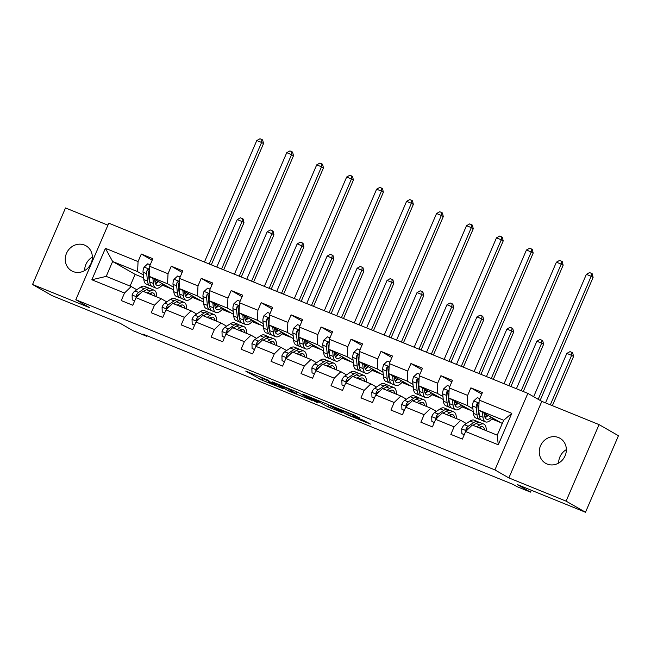 <?xml version="1.0" encoding="UTF-8"?>
<svg xmlns="http://www.w3.org/2000/svg" width="651" height="651" viewBox="0 0 651 651"><rect width="100%" height="100%" fill="white"/><g stroke="black" fill="none" stroke-linecap="round" stroke-linejoin="round"><path stroke-width="0.98" d="M268.879 380.501L245.728 371.086L262.231 380.249L283.152 388.696L270.132 382.878L268.513 381.868L275.967 384.562L261.905 378.166L268.879 380.501M558.509 437.553A14.428 13.248 -60.2 0 0 540.891 444.991A14.428 13.248 -60.2 0 0 545.636 463.309A14.428 13.248 -60.2 0 0 547.109 464.025A14.428 13.248 -60.2 0 0 564.726 456.587A14.428 13.248 -60.2 0 0 559.982 438.269A14.428 13.248 -60.2 0 0 558.509 437.553M558.648 463.073A14.428 13.248 119.8 0 1 566.354 449.621M84.5 245.069A14.428 13.248 -60.2 0 0 66.882 252.515A14.428 13.248 -60.2 0 0 71.626 270.832A14.428 13.248 -60.2 0 0 73.099 271.548A14.428 13.248 -60.2 0 0 90.717 264.111A14.428 13.248 -60.2 0 0 85.973 245.785A14.428 13.248 -60.2 0 0 84.5 245.069M84.646 270.588A14.428 13.248 119.8 0 1 92.352 257.137M359.539 418.121L354.177 415.045L330.659 405.573L347.154 414.736L370.525 424.102L363.234 420.237L352.443 415.932L355.291 417.657L350.832 416.046L344.81 413.263L335.387 407.803L359.653 417.869M107.928 225.181L65.507 207.954L32.55 284.487L51.942 295.595L120.126 323.287L133.317 330.838L146.76 336.298L142.878 334.077L513.175 484.442L517.049 486.663L530.5 492.123L531.306 490.252M566.093 501.148L599.058 424.615L541.819 401.374L508.862 477.907L566.093 501.148L585.493 512.256L517.309 484.564L530.5 492.123M508.862 477.907L494.898 469.908L75.817 299.729L108.782 223.195L527.855 393.375L494.898 469.908M32.55 284.487L89.781 307.728L75.817 299.729M298.191 392.439L272.028 381.771L288.523 390.934L312.041 400.406L298.191 392.439M302.609 394.107L327.502 404.344L341.36 412.303L327.917 406.802L319.714 402.416L312.13 399.413L318.168 402.912L315.426 401.765L302.609 394.107M599.058 424.615L618.45 435.722L585.493 512.256M481.748 394.075L470.885 387.858L467.638 395.409L449.198 387.923L452.453 380.371L440.922 375.692L437.675 383.244L419.236 375.757L422.491 368.206L410.96 363.527L407.713 371.078L389.274 363.592L392.529 356.04L381.006 351.361L377.751 358.904L359.311 351.418L362.566 343.874L351.044 339.195L347.789 346.739L329.349 339.252L332.604 331.709L321.081 327.022L317.826 334.573L299.387 327.087L302.642 319.535L291.119 314.856L287.864 322.408L269.433 314.921L272.679 307.37L261.157 302.691L257.902 310.242L239.47 302.756L242.717 295.204L231.195 290.525L227.94 298.077L209.508 290.59L212.755 283.039L201.232 278.359L197.985 285.911L179.546 278.425L182.793 270.873L171.27 266.194L168.023 273.745L149.584 266.259L152.83 258.707L141.308 254.028L138.061 261.58L105.405 248.316L91.864 279.759L106.219 276.382L131.185 286.521L136.783 289.728M470.885 387.858L482.407 392.537L479.16 400.088L511.808 413.344L498.267 444.788L465.62 431.532L462.365 439.075L450.842 434.396L454.097 426.844L435.657 419.358L432.402 426.91L420.88 422.23L424.135 414.679L405.695 407.192L402.448 414.744L390.917 410.065L394.172 402.513L375.733 395.027L372.486 402.578L360.963 397.899L364.21 390.348L345.771 382.861L342.524 390.413L331.001 385.734L334.248 378.182L315.808 370.696L312.561 378.247L301.039 373.568L304.286 366.017L285.846 358.53L282.599 366.082L271.076 361.403L274.323 353.851L255.892 346.365L252.637 353.916L241.114 349.229L244.361 341.685L225.93 334.199L222.675 341.742L211.152 337.063L214.407 329.52L195.967 322.033L192.712 329.577L181.19 324.898L184.445 317.346L166.005 309.86L162.75 317.411L151.227 312.732L154.482 305.181L136.043 297.694L132.788 305.246L121.265 300.567L124.52 293.015L91.864 279.759M473.228 411.668L448.734 397.973L467.174 405.459L472.919 408.747M478.477 411.928L478.981 412.221M486.126 416.315L486.712 416.648M486.273 416.965L485.727 416.746M479.185 414.085L478.729 413.906M466.36 423.557L460.762 420.351L442.322 412.864L435.657 419.358M467.174 405.459L467.638 395.409M448.734 397.973L449.198 387.923M454.097 426.844L460.762 420.351M443.266 399.502L418.772 385.807L437.212 393.294L442.957 396.581M448.515 399.763L449.019 400.056M456.172 404.149L456.75 404.483M456.31 404.8L455.765 404.572M449.223 401.919L448.775 401.732M436.398 411.391L430.799 408.185L412.36 400.699L405.695 407.192M437.212 393.294L437.675 383.244M418.772 385.807L419.236 375.757M424.135 414.679L430.799 408.185M413.304 387.337L388.818 373.641L407.249 381.128L412.994 384.415M418.552 387.597L419.057 387.89M426.21 391.983L426.787 392.317M426.348 392.634L425.803 392.407M419.26 389.754L418.813 389.567M406.436 399.226L400.837 396.02L382.397 388.533L375.733 395.027M407.249 381.128L407.713 371.078M388.818 373.641L389.274 363.592M394.172 402.513L400.837 396.02M383.341 375.163L358.856 361.476L377.287 368.962L383.032 372.25M388.59 375.432L389.103 375.725M396.247 379.818L396.825 380.151M396.386 380.461L395.841 380.241M389.298 377.588L388.85 377.401M376.473 387.06L370.875 383.854L352.443 376.368L345.771 382.861M377.287 368.962L377.751 358.904M358.856 361.476L359.311 351.418M364.21 390.348L370.875 383.854M353.379 362.998L328.893 349.302L347.333 356.797L353.07 360.084M358.628 363.266L359.14 363.559M366.285 367.652L366.871 367.986M366.423 368.295L365.878 368.075M359.336 365.414L358.888 365.235M346.511 374.886L340.912 371.688L322.481 364.202L315.808 370.696M347.333 356.797L347.789 346.739M328.893 349.302L329.349 339.252M334.248 378.182L340.912 371.688M323.417 350.832L298.931 337.137L317.371 344.623L323.108 347.919M328.665 351.101L329.178 351.394M336.323 355.487L336.909 355.82M336.469 356.13L335.916 355.91M329.373 353.249L328.926 353.07M316.549 362.721L310.95 359.523L292.519 352.036L285.846 358.53M317.371 344.623L317.826 334.573M298.931 337.137L299.387 327.087M304.286 366.017L310.95 359.523M293.455 338.666L268.969 324.971L287.408 332.458L293.145 335.745M298.703 338.935L299.216 339.22M306.361 343.313L306.946 343.655M306.507 343.964L305.962 343.744M299.411 341.083L298.964 340.904M286.586 350.555L280.996 347.349L262.556 339.863L255.892 346.365M287.408 332.458L287.864 322.408M268.969 324.971L269.433 314.921M274.323 353.851L280.996 347.349M263.5 326.501L239.007 312.805L257.446 320.292L263.183 323.58M268.741 326.761L269.254 327.054M276.398 331.147L276.984 331.481M276.545 331.798L276 331.579M269.449 328.918L269.001 328.739M256.624 338.39L251.034 335.184L232.594 327.697L225.93 334.199M257.446 320.292L257.902 310.242M239.007 312.805L239.47 302.756M244.361 341.685L251.034 335.184M233.538 314.335L209.044 300.64L227.484 308.126L233.229 311.414M238.779 314.596L239.291 314.889M246.436 318.982L247.022 319.315M246.583 319.633L246.037 319.413M239.487 316.752L239.039 316.573M226.662 326.224L221.071 323.018L202.632 315.532L195.967 322.033M227.484 308.126L227.94 298.077M209.044 300.64L209.508 290.59M214.407 329.52L221.071 323.018M203.576 302.17L179.082 288.474L197.522 295.961L203.267 299.248M208.816 302.43L209.329 302.723M216.474 306.816L217.06 307.15M216.62 307.467L216.075 307.248M209.524 304.587L209.077 304.408M196.7 314.059L191.109 310.852L172.67 303.366L166.005 309.86M197.522 295.961L197.985 285.911M179.082 288.474L179.546 278.425M184.445 317.346L191.109 310.852M173.614 290.004L149.12 276.309L167.559 283.795L173.304 287.083M178.862 290.265L179.367 290.558M186.511 294.651L187.097 294.984M186.658 295.302L186.113 295.074M179.57 292.421L179.115 292.234M166.746 301.893L161.147 298.687L142.707 291.2L136.043 297.694M167.559 283.795L168.023 273.745M149.12 276.309L149.584 266.259M154.482 305.181L161.147 298.687M143.651 277.839L135.131 274.372L112.631 261.49L137.597 271.63L143.342 274.917M148.9 278.099L149.404 278.392M156.549 282.485L157.135 282.819M156.696 283.136L156.15 282.908M149.608 280.255L149.152 280.068M137.597 271.63L138.061 261.58M106.219 276.382L112.631 261.49L105.405 248.316M124.52 293.015L131.185 286.521M541.819 401.374L527.855 393.375M146.76 336.298L146.996 335.745M135.131 274.372L130.086 286.074M465.62 431.532L472.284 425.03L497.25 435.169L503.671 420.277L478.697 410.138L502.295 423.467M491.847 418.984L499.74 422.19M461.885 406.818L469.778 410.024M431.922 394.652L439.816 397.859M401.968 382.487L409.853 385.693M372.006 370.321L379.891 373.519M342.044 358.156L349.929 361.354M312.081 345.99L319.966 349.188M282.119 333.817L290.004 337.023M252.157 321.651L260.05 324.857M222.194 309.485L230.088 312.692M192.232 297.32L200.126 300.526M162.27 285.154L170.163 288.36M498.267 444.788L497.25 435.169M503.671 420.277L511.808 413.344M478.697 410.138L479.16 400.088M156.956 282.029L157.721 282.339M162.913 284.446L164.345 285.024M157.33 282.672L156.704 282.314M152.171 260.245L141.308 254.028M182.134 272.411L171.27 266.194M187.293 294.838L186.666 294.48M186.918 294.195L187.683 294.504M192.875 296.612L194.307 297.19M212.096 284.577L201.232 278.359M217.247 307.003L216.628 306.645M216.881 306.361L217.646 306.67M222.837 308.777L224.27 309.355M242.058 296.75L231.195 290.525M247.209 319.169L246.591 318.811M246.843 318.526L247.608 318.835M252.8 320.943L254.232 321.521M272.02 308.916L261.157 302.691M277.171 331.335L276.553 330.977M276.805 330.692L277.57 331.001M282.762 333.109L284.186 333.694M301.974 321.081L291.119 314.856M307.134 343.5L306.515 343.15M306.767 342.857L307.532 343.167M312.724 345.274L314.148 345.86M331.937 333.247L321.081 327.022M337.096 355.666L336.477 355.316M336.73 355.023L337.495 355.34M342.686 357.44L344.11 358.026M361.899 345.412L351.044 339.195M367.058 367.831L366.44 367.481M366.692 367.188L367.457 367.506M372.641 369.613L374.073 370.191M391.861 357.578L381.006 351.361M397.02 380.005L396.402 379.647M396.654 379.362L397.419 379.671M402.603 381.779L404.035 382.357M421.824 369.744L410.96 363.527M426.983 392.171L426.364 391.812M426.617 391.528L427.382 391.837M432.565 393.945L433.997 394.522M451.786 381.909L440.922 375.692M456.945 404.336L456.318 403.978M456.571 403.693L457.336 404.002M462.527 406.11L463.96 406.688M486.907 416.502L486.281 416.144M486.533 415.859L487.298 416.168M492.49 418.276L493.922 418.853M260.603 377.051L261.564 377.515M297.076 391.967L298.06 392.374M276.439 383.659L287.685 390.323L296.335 393.676L287.644 388.614L276.504 383.512M316.598 400.316L306.116 395.922L318.648 401.805L319.918 402.245L316.598 400.316L316.785 399.869M150.202 264.811L147.753 263.81L144.05 267.17A5.973 2.352 112.1 0 0 143.049 272.183L143.83 279.539A17.252 6.787 112.1 0 0 146.296 284.153L149.942 285.643A17.252 6.787 112.1 0 0 151.211 285.838M152.904 278.473L153.433 283.437A17.252 6.787 112.1 0 0 155.898 288.059A17.252 6.787 112.1 0 0 163.051 284.284M154.743 279.531L154.954 281.509A14.322 5.631 112.1 0 0 157.005 285.341A14.322 5.631 112.1 0 0 161.708 283.519M149.404 270.149L148.184 269.351L147.126 270.255A5.973 2.352 112.1 0 0 146.703 273.664L147.484 281.02A17.252 6.787 112.1 0 0 149.942 285.643M155.443 283.6A17.252 6.787 112.1 0 0 157.648 281.191M156.386 280.467A14.322 5.631 -67.9 0 1 154.987 281.761M149.763 281.728A14.322 5.631 -67.9 0 1 149.006 279.092L148.225 271.727A3.043 1.196 -67.9 0 1 148.241 270.897L147.126 270.255M155.898 288.059L152.253 286.578A17.252 6.787 -67.9 0 1 149.787 281.956L149.193 276.35M155.516 283.763A14.322 5.631 112.1 0 0 158.453 281.647M149.144 275.894L149.006 274.6A5.973 2.352 -67.9 0 1 149.339 271.524M209.248 263.997L261.588 142.471L256.787 140.518L204.447 262.044M256.787 140.518L259.969 138.744L261.889 139.526L262.662 139.973L263.525 143.578L211.306 264.835M263.525 143.578L261.588 142.471L261.889 139.526M149.372 293.902L149.714 293.674A14.322 5.631 -67.9 0 1 153.075 292.942A14.322 5.631 -67.9 0 1 155.044 296.213M147.248 293.048L150.129 291.111A17.252 6.787 -67.9 0 1 154.181 290.224A17.252 6.787 -67.9 0 1 156.72 296.889M134.708 300.803L132.251 299.802L132.112 294.887A5.973 2.352 -67.9 0 1 134.969 290.94L140.526 287.213A17.252 6.787 -67.9 0 1 144.579 286.326L148.225 287.807A17.252 6.787 112.1 0 0 144.18 288.694L138.622 292.421A5.973 2.352 112.1 0 0 136.531 294.87L136.376 295.709L137.19 296.579M132.251 299.802L134.643 300.941M143.602 291.558L146.483 289.63A17.252 6.787 -67.9 0 1 150.527 288.743L154.181 290.224M151.398 294.732A14.322 5.631 112.1 0 0 150.91 293.031M150.772 294.472A17.252 6.787 112.1 0 0 150.747 293.105M149.266 288.539A17.252 6.787 112.1 0 0 148.225 287.807M143.415 291.485L143.765 291.257A14.322 5.631 -67.9 0 1 145.075 290.574M136.531 294.87L137.646 295.513A3.043 1.196 -67.9 0 1 138.207 294.984L140.193 293.658M221.592 269.009L242.042 221.527L237.241 219.582L216.791 267.056M237.241 219.582L240.422 217.808L242.343 218.59L243.116 219.029L243.987 222.642L223.651 269.848M243.987 222.642L242.042 221.527L242.343 218.59M180.164 276.976L177.715 275.975L174.012 279.336A5.973 2.352 112.1 0 0 173.011 284.349L173.793 291.705A17.252 6.787 112.1 0 0 176.258 296.327L179.904 297.808A17.252 6.787 112.1 0 0 181.165 298.003M182.866 290.639L183.395 295.611A17.252 6.787 112.1 0 0 185.861 300.225A17.252 6.787 112.1 0 0 193.013 296.449M184.705 291.697L184.917 293.674A14.322 5.631 112.1 0 0 186.959 297.507A14.322 5.631 112.1 0 0 191.671 295.684M179.367 282.314L178.146 281.517L177.088 282.428A5.973 2.352 112.1 0 0 176.657 285.83L177.446 293.186A17.252 6.787 112.1 0 0 179.904 297.808M185.405 295.766A17.252 6.787 112.1 0 0 187.61 293.357M186.341 292.633A14.322 5.631 -67.9 0 1 184.949 293.926M179.725 293.902A14.322 5.631 -67.9 0 1 178.968 291.257L178.179 283.901A3.043 1.196 -67.9 0 1 178.203 283.063L177.088 282.428M185.861 300.225L182.215 298.744A17.252 6.787 -67.9 0 1 179.749 294.122L179.147 288.515M185.478 295.928A14.322 5.631 112.1 0 0 188.408 293.813M179.106 288.059L178.968 286.765A5.973 2.352 -67.9 0 1 179.302 283.69M239.21 276.162L291.55 154.637L286.749 152.684L234.409 274.209M286.749 152.684L289.923 150.91L291.851 151.691L292.625 152.139L293.487 155.744L241.269 277M293.487 155.744L291.55 154.637L291.851 151.691M210.127 289.142L207.677 288.149L203.975 291.502A5.973 2.352 112.1 0 0 202.974 296.514L203.755 303.871A17.252 6.787 112.1 0 0 206.221 308.493L209.866 309.974A17.252 6.787 112.1 0 0 211.127 310.169M212.828 302.805L213.357 307.777A17.252 6.787 112.1 0 0 215.823 312.39A17.252 6.787 112.1 0 0 222.976 308.615M214.667 303.862L214.879 305.84A14.322 5.631 112.1 0 0 216.921 309.673A14.322 5.631 112.1 0 0 221.633 307.85M209.329 294.488L208.108 293.691L207.051 294.594A5.973 2.352 112.1 0 0 206.619 297.995L207.4 305.36A17.252 6.787 112.1 0 0 209.866 309.974M215.367 307.931A17.252 6.787 112.1 0 0 217.572 305.522M216.303 304.798A14.322 5.631 -67.9 0 1 214.911 306.092M209.687 306.068A14.322 5.631 -67.9 0 1 208.922 303.423L208.141 296.067A3.043 1.196 -67.9 0 1 208.165 295.228L207.051 294.594M215.823 312.39L212.169 310.909A17.252 6.787 -67.9 0 1 209.712 306.295L209.109 300.681M215.44 308.094A14.322 5.631 112.1 0 0 218.37 305.986M209.061 300.225L208.93 298.931A5.973 2.352 -67.9 0 1 209.264 295.855M269.172 288.328L321.513 166.802L316.712 164.849L264.371 286.383M316.712 164.849L319.885 163.084L321.806 163.857L322.587 164.304L323.449 167.909L271.231 289.166M323.449 167.909L321.513 166.802L321.806 163.857M179.334 306.076L179.676 305.84A14.322 5.631 -67.9 0 1 183.037 305.107A14.322 5.631 -67.9 0 1 185.006 308.379M177.21 305.213L180.091 303.276A17.252 6.787 -67.9 0 1 184.143 302.389A17.252 6.787 -67.9 0 1 186.682 309.054M164.67 312.968L162.213 311.967L162.075 307.052A5.973 2.352 -67.9 0 1 164.931 303.106L170.489 299.379A17.252 6.787 -67.9 0 1 174.541 298.492L178.187 299.973A17.252 6.787 112.1 0 0 174.142 300.86L168.585 304.587A5.973 2.352 112.1 0 0 166.485 307.036L166.339 307.874L167.152 308.745M162.213 311.967L164.605 313.107M173.565 303.732L176.445 301.795A17.252 6.787 -67.9 0 1 180.49 300.908L184.143 302.389M181.36 306.898A14.322 5.631 112.1 0 0 180.872 305.197M180.734 306.637A17.252 6.787 112.1 0 0 180.709 305.27M179.228 300.713A17.252 6.787 112.1 0 0 178.187 299.973M173.378 303.651L173.727 303.423A14.322 5.631 -67.9 0 1 175.038 302.739M166.485 307.036L167.608 307.679A3.043 1.196 -67.9 0 1 168.17 307.15L170.155 305.824M251.555 281.175L272.004 233.693L267.203 231.748L246.753 279.23M267.203 231.748L270.385 229.974L272.305 230.755L273.078 231.195L273.949 234.808L253.613 282.013M273.949 234.808L272.004 233.693L272.305 230.755M209.296 318.241L209.638 318.005A14.322 5.631 -67.9 0 1 212.999 317.273A14.322 5.631 -67.9 0 1 214.968 320.544M207.173 317.379L210.053 315.442A17.252 6.787 -67.9 0 1 214.106 314.555A17.252 6.787 -67.9 0 1 216.645 321.22M194.633 325.134L192.175 324.133L192.037 319.218A5.973 2.352 -67.9 0 1 194.893 315.271L200.451 311.544A17.252 6.787 -67.9 0 1 204.504 310.657L208.149 312.138A17.252 6.787 112.1 0 0 204.105 313.025L198.547 316.752A5.973 2.352 112.1 0 0 196.447 319.202L196.301 320.04L197.115 320.91M192.175 324.133L194.568 325.272M203.519 315.898L206.408 313.961A17.252 6.787 -67.9 0 1 210.452 313.074L214.106 314.555M211.323 319.063A14.322 5.631 112.1 0 0 210.834 317.371M210.688 318.803A17.252 6.787 112.1 0 0 210.672 317.436M209.191 312.879A17.252 6.787 112.1 0 0 208.149 312.138M203.34 315.825L203.69 315.589A14.322 5.631 -67.9 0 1 205 314.905M196.447 319.202L197.57 319.844A3.043 1.196 -67.9 0 1 198.132 319.315L200.109 317.989M281.517 293.341L301.966 245.858L297.165 243.913L276.716 291.396M297.165 243.913L300.347 242.139L302.267 242.921L303.04 243.368L303.911 246.973L283.576 294.179M303.911 246.973L301.966 245.858L302.267 242.921M240.089 301.307L237.639 300.314L233.937 303.667A5.973 2.352 112.1 0 0 232.936 308.68L233.717 316.044A17.252 6.787 112.1 0 0 236.183 320.658L239.828 322.139A17.252 6.787 112.1 0 0 241.09 322.335M242.79 314.978L243.319 319.942A17.252 6.787 112.1 0 0 245.785 324.556A17.252 6.787 112.1 0 0 252.938 320.78M244.63 316.028L244.841 318.005A14.322 5.631 112.1 0 0 246.884 321.838A14.322 5.631 112.1 0 0 251.595 320.015M239.291 306.654L238.071 305.856L237.013 306.759A5.973 2.352 112.1 0 0 236.582 310.161L237.363 317.525A17.252 6.787 112.1 0 0 239.828 322.139M245.329 320.097A17.252 6.787 112.1 0 0 247.535 317.688M246.265 316.964A14.322 5.631 -67.9 0 1 244.874 318.266M239.649 318.233A14.322 5.631 -67.9 0 1 238.884 315.589L238.103 308.232A3.043 1.196 -67.9 0 1 238.128 307.394L237.013 306.759M245.785 324.556L242.131 323.075A17.252 6.787 -67.9 0 1 239.674 318.461L239.072 312.846M245.403 320.259A14.322 5.631 112.1 0 0 248.332 318.152M239.023 312.39L238.893 311.097A5.973 2.352 -67.9 0 1 239.226 308.021M299.135 300.493L351.475 178.968L346.666 177.015L294.333 298.549M346.666 177.015L349.847 175.249L351.768 176.03L352.549 176.47L353.412 180.075L301.193 301.332M353.412 180.075L351.475 178.968L351.768 176.03M270.051 313.473L267.602 312.48L263.899 315.833A5.973 2.352 112.1 0 0 262.898 320.845L263.679 328.21A17.252 6.787 112.1 0 0 266.145 332.824L269.791 334.305A17.252 6.787 112.1 0 0 271.052 334.5M272.753 327.144L273.282 332.108A17.252 6.787 112.1 0 0 275.747 336.722A17.252 6.787 112.1 0 0 282.9 332.954M274.592 328.194L274.803 330.179A14.322 5.631 112.1 0 0 276.846 334.004A14.322 5.631 112.1 0 0 281.549 332.181M269.254 318.819L268.033 318.022L266.975 318.925A5.973 2.352 112.1 0 0 266.544 322.326L267.325 329.691A17.252 6.787 112.1 0 0 269.791 334.305M275.292 332.262A17.252 6.787 112.1 0 0 277.497 329.854M276.227 329.129A14.322 5.631 -67.9 0 1 274.836 330.431M269.612 330.399A14.322 5.631 -67.9 0 1 268.847 327.754L268.066 320.398A3.043 1.196 -67.9 0 1 268.09 319.56L266.975 318.925M275.747 336.722L272.094 335.241A17.252 6.787 -67.9 0 1 269.628 330.627L269.034 325.012M275.365 332.425A14.322 5.631 112.1 0 0 278.294 330.317M268.985 324.556L268.847 323.262A5.973 2.352 -67.9 0 1 269.188 320.186M329.097 312.659L381.429 191.134L376.628 189.181L324.296 310.714M376.628 189.181L379.81 187.415L381.73 188.196L382.511 188.635L383.374 192.248L331.156 313.497M383.374 192.248L381.429 191.134L381.73 188.196M300.013 325.638L297.564 324.646L293.861 327.998A5.973 2.352 112.1 0 0 292.86 333.011L293.642 340.375A17.252 6.787 112.1 0 0 296.099 344.989L299.753 346.47A17.252 6.787 112.1 0 0 301.014 346.666M302.715 339.309L303.244 344.273A17.252 6.787 112.1 0 0 305.71 348.887A17.252 6.787 112.1 0 0 312.854 345.12M304.554 340.359L304.766 342.345A14.322 5.631 112.1 0 0 306.808 346.169A14.322 5.631 112.1 0 0 311.512 344.346M299.208 330.985L297.995 330.187L296.937 331.09A5.973 2.352 112.1 0 0 296.506 334.492L297.287 341.856A17.252 6.787 112.1 0 0 299.753 346.47M305.254 344.428A17.252 6.787 112.1 0 0 307.459 342.027M306.19 341.295A14.322 5.631 -67.9 0 1 304.79 342.597M299.566 342.564A14.322 5.631 -67.9 0 1 298.809 339.928L298.028 332.563A3.043 1.196 -67.9 0 1 298.052 331.733L296.937 331.09M305.71 348.887L302.056 347.406A17.252 6.787 -67.9 0 1 299.59 342.792L298.996 337.177M305.327 344.599A14.322 5.631 112.1 0 0 308.257 342.483M298.947 336.722L298.809 335.428A5.973 2.352 -67.9 0 1 299.151 332.352M359.059 324.825L411.391 203.299L406.59 201.354L354.258 322.88M406.59 201.354L409.772 199.58L411.692 200.362L412.465 200.801L413.336 204.414L361.118 325.663M413.336 204.414L411.391 203.299L411.692 200.362M239.259 330.407L239.601 330.171A14.322 5.631 -67.9 0 1 242.961 329.439A14.322 5.631 -67.9 0 1 244.931 332.71M237.135 329.544L240.016 327.608A17.252 6.787 -67.9 0 1 244.068 326.721A17.252 6.787 -67.9 0 1 246.607 333.393M224.587 337.299L222.137 336.307L221.999 331.383A5.973 2.352 -67.9 0 1 224.855 327.437L230.413 323.71A17.252 6.787 -67.9 0 1 234.458 322.823L238.111 324.304A17.252 6.787 112.1 0 0 234.067 325.191L228.509 328.918A5.973 2.352 112.1 0 0 226.41 331.375L226.263 332.205L227.077 333.076M222.137 336.307L224.53 337.446M233.481 328.063L236.37 326.127A17.252 6.787 -67.9 0 1 240.414 325.24L244.068 326.721M241.285 331.229A14.322 5.631 112.1 0 0 240.797 329.536M240.65 330.968A17.252 6.787 112.1 0 0 240.626 329.601M239.153 325.044A17.252 6.787 112.1 0 0 238.111 324.304M233.302 327.99L233.652 327.754A14.322 5.631 -67.9 0 1 234.962 327.071M226.41 331.375L227.525 332.01A3.043 1.196 -67.9 0 1 228.094 331.481L230.072 330.155M311.479 305.506L331.929 258.024L327.127 256.079L306.678 303.561M327.127 256.079L330.309 254.305L332.23 255.086L333.003 255.534L333.865 259.139L313.538 306.344M333.865 259.139L331.929 258.024L332.23 255.086M269.221 342.572L269.563 342.336A14.322 5.631 -67.9 0 1 272.924 341.604A14.322 5.631 -67.9 0 1 274.893 344.875M267.097 341.71L269.978 339.773A17.252 6.787 -67.9 0 1 274.022 338.886A17.252 6.787 -67.9 0 1 276.569 345.559M254.549 349.465L252.1 348.472L251.961 343.549A5.973 2.352 -67.9 0 1 254.818 339.602L260.376 335.875A17.252 6.787 -67.9 0 1 264.42 334.988L268.074 336.469A17.252 6.787 112.1 0 0 264.021 337.356L258.463 341.083A5.973 2.352 112.1 0 0 256.372 343.541L256.372 344.761L257.039 345.242M252.1 348.472L254.492 349.611M263.443 340.229L266.332 338.292A17.252 6.787 -67.9 0 1 270.377 337.405L274.022 338.886M271.247 343.394A14.322 5.631 112.1 0 0 270.759 341.702M270.613 343.142A17.252 6.787 112.1 0 0 270.588 341.767M269.115 337.21A17.252 6.787 112.1 0 0 268.074 336.469M263.264 340.156L263.606 339.92A14.322 5.631 -67.9 0 1 264.916 339.236M256.372 343.541L257.487 344.176A3.043 1.196 -67.9 0 1 258.048 343.655L260.034 342.32M341.441 317.672L361.891 270.198L357.09 268.245L336.64 315.727M357.09 268.245L360.272 266.471L362.192 267.252L362.965 267.699L363.828 271.304L343.5 318.51M363.828 271.304L361.891 270.198L362.192 267.252M299.183 354.738L299.525 354.51A14.322 5.631 -67.9 0 1 302.886 353.77A14.322 5.631 -67.9 0 1 304.855 357.041M297.059 353.875L299.94 351.939A17.252 6.787 -67.9 0 1 303.984 351.052A17.252 6.787 -67.9 0 1 306.531 357.725M284.511 361.63L282.062 360.638L281.924 355.723A5.973 2.352 -67.9 0 1 284.78 351.768L290.338 348.041A17.252 6.787 -67.9 0 1 294.382 347.154L298.036 348.635A17.252 6.787 112.1 0 0 293.983 349.522L288.426 353.249A5.973 2.352 112.1 0 0 286.334 355.706L286.334 356.927L287.001 357.407M282.062 360.638L284.454 361.777M293.406 352.394L296.295 350.458A17.252 6.787 -67.9 0 1 300.339 349.571L303.984 351.052M301.21 355.56A14.322 5.631 112.1 0 0 300.721 353.867M300.575 355.308A17.252 6.787 112.1 0 0 300.55 353.932M299.078 349.375A17.252 6.787 112.1 0 0 298.036 348.635M293.227 352.321L293.568 352.085A14.322 5.631 -67.9 0 1 294.879 351.402M286.334 355.706L287.449 356.341A3.043 1.196 -67.9 0 1 288.011 355.82L289.996 354.486M371.404 329.845L391.853 282.363L387.052 280.41L366.603 327.892M387.052 280.41L390.234 278.636L392.154 279.417L392.927 279.865L393.79 283.47L373.462 330.675M393.79 283.47L391.853 282.363L392.154 279.417M329.976 337.804L327.526 336.811L323.824 340.172A5.973 2.352 112.1 0 0 322.823 345.176L323.604 352.541A17.252 6.787 112.1 0 0 326.061 357.155L329.715 358.636A17.252 6.787 112.1 0 0 330.977 358.831M332.677 351.475L333.206 356.439A17.252 6.787 112.1 0 0 335.664 361.053A17.252 6.787 112.1 0 0 342.817 357.285M334.516 352.525L334.728 354.51A14.322 5.631 112.1 0 0 336.77 358.343A14.322 5.631 112.1 0 0 341.474 356.512M329.17 343.15L327.958 342.353L326.9 343.256A5.973 2.352 112.1 0 0 326.468 346.657L327.25 354.022A17.252 6.787 112.1 0 0 329.715 358.636M335.216 356.593A17.252 6.787 112.1 0 0 337.421 354.193M336.152 353.469A14.322 5.631 -67.9 0 1 334.752 354.762M329.528 354.73A14.322 5.631 -67.9 0 1 328.771 352.093L327.99 344.729A3.043 1.196 -67.9 0 1 328.014 343.899L326.9 343.256M335.664 361.053L332.018 359.572A17.252 6.787 -67.9 0 1 329.552 354.958L328.958 349.343M335.289 356.764A14.322 5.631 112.1 0 0 338.219 354.649M328.91 348.887L328.771 347.601A5.973 2.352 -67.9 0 1 329.113 344.517M389.021 336.998L441.354 215.465L436.552 213.52L384.212 335.045M436.552 213.52L439.734 211.746L441.655 212.527L442.428 212.967L443.298 216.58L391.072 337.828M443.298 216.58L441.354 215.465L441.655 212.527M329.137 366.904L329.487 366.676A14.322 5.631 -67.9 0 1 332.848 365.935A14.322 5.631 -67.9 0 1 334.817 369.207M327.022 366.041L329.902 364.104A17.252 6.787 -67.9 0 1 333.947 363.217A17.252 6.787 -67.9 0 1 336.494 369.89M314.474 373.796L312.024 372.803L311.886 367.888A5.973 2.352 -67.9 0 1 314.742 363.933L320.3 360.206A17.252 6.787 -67.9 0 1 324.344 359.319L327.998 360.8A17.252 6.787 112.1 0 0 323.946 361.687L318.388 365.423A5.973 2.352 112.1 0 0 316.296 367.872L316.142 368.71L316.964 369.573M312.024 372.803L314.417 373.943M323.368 364.56L326.249 362.623A17.252 6.787 -67.9 0 1 330.301 361.736L333.947 363.217M331.164 367.725A14.322 5.631 112.1 0 0 330.684 366.033M330.537 367.473A17.252 6.787 112.1 0 0 330.513 366.098M329.04 361.541A17.252 6.787 112.1 0 0 327.998 360.8M323.189 364.487L323.531 364.259A14.322 5.631 -67.9 0 1 324.841 363.575M316.296 367.872L317.411 368.507A3.043 1.196 -67.9 0 1 317.973 367.986L319.958 366.651M401.366 342.011L421.815 294.529L417.014 292.576L396.565 340.058M417.014 292.576L420.196 290.81L422.117 291.583L422.89 292.03L423.752 295.635L403.425 342.841M423.752 295.635L421.815 294.529L422.117 291.583M359.938 349.978L357.48 348.977L353.786 352.337A5.973 2.352 112.1 0 0 352.777 357.35L353.566 364.706A17.252 6.787 112.1 0 0 356.024 369.32L359.678 370.801A17.252 6.787 112.1 0 0 360.939 371.005M362.64 363.64L363.168 368.604A17.252 6.787 112.1 0 0 365.626 373.218A17.252 6.787 112.1 0 0 372.779 369.451M364.479 364.69L364.69 366.676A14.322 5.631 112.1 0 0 366.733 370.509A14.322 5.631 112.1 0 0 371.436 368.678M359.132 355.316L357.912 354.518L356.862 355.422A5.973 2.352 112.1 0 0 356.431 358.831L357.212 366.188A17.252 6.787 112.1 0 0 359.678 370.801M365.178 368.759A17.252 6.787 112.1 0 0 367.384 366.358M366.114 365.634A14.322 5.631 -67.9 0 1 364.715 366.928M359.49 366.895A14.322 5.631 -67.9 0 1 358.734 364.259L357.952 356.894A3.043 1.196 -67.9 0 1 357.977 356.064L356.862 355.422M365.626 373.218L361.98 371.737A17.252 6.787 -67.9 0 1 359.515 367.123L358.921 361.508M365.244 368.93A14.322 5.631 112.1 0 0 368.181 366.814M358.872 361.061L358.734 359.767A5.973 2.352 -67.9 0 1 359.075 356.691M418.975 349.164L471.316 227.63L466.515 225.685L414.174 347.211M466.515 225.685L469.697 223.911L471.617 224.693L472.39 225.14L473.261 228.745L421.034 349.994M473.261 228.745L471.316 227.63L471.617 224.693M359.1 379.069L359.45 378.841A14.322 5.631 -67.9 0 1 362.81 378.101A14.322 5.631 -67.9 0 1 364.78 381.372M356.976 378.207L359.865 376.278A17.252 6.787 -67.9 0 1 363.909 375.391A17.252 6.787 -67.9 0 1 366.456 382.056M344.436 385.962L341.987 384.969L341.848 380.054A5.973 2.352 -67.9 0 1 344.704 376.107L350.262 372.372A17.252 6.787 -67.9 0 1 354.307 371.485L357.96 372.966A17.252 6.787 112.1 0 0 353.908 373.853L348.35 377.588A5.973 2.352 112.1 0 0 346.259 380.038L346.104 380.876L346.926 381.738M341.987 384.969L344.371 386.108M353.33 376.726L356.211 374.789A17.252 6.787 -67.9 0 1 360.263 373.902L363.909 375.391M361.126 379.891A14.322 5.631 112.1 0 0 360.646 378.198M360.499 379.639A17.252 6.787 112.1 0 0 360.475 378.272M359.002 373.707A17.252 6.787 112.1 0 0 357.96 372.966M353.151 376.652L353.493 376.424A14.322 5.631 -67.9 0 1 354.803 375.741M346.259 380.038L347.374 380.68A3.043 1.196 -67.9 0 1 347.935 380.151L349.921 378.817M431.328 354.177L451.778 306.694L446.977 304.741L426.527 352.224M446.977 304.741L450.15 302.975L452.079 303.757L452.852 304.196L453.714 307.801L433.387 355.015M453.714 307.801L451.778 306.694L452.079 303.757M389.9 362.143L387.443 361.142L383.74 364.503A5.973 2.352 112.1 0 0 382.739 369.516L383.52 376.872A17.252 6.787 112.1 0 0 385.986 381.486L389.64 382.967A17.252 6.787 112.1 0 0 390.901 383.17M392.602 375.806L393.131 380.77A17.252 6.787 112.1 0 0 395.588 385.392A17.252 6.787 112.1 0 0 402.741 381.616M394.441 376.864L394.652 378.841A14.322 5.631 112.1 0 0 396.695 382.674A14.322 5.631 112.1 0 0 401.398 380.843M389.095 367.481L387.874 366.684L386.824 367.587A5.973 2.352 112.1 0 0 386.393 370.997L387.174 378.353A17.252 6.787 112.1 0 0 389.64 382.967M395.141 380.925A17.252 6.787 112.1 0 0 397.338 378.524M396.077 377.8A14.322 5.631 -67.9 0 1 394.677 379.094M389.453 379.061A14.322 5.631 -67.9 0 1 388.696 376.424L387.915 369.06A3.043 1.196 -67.9 0 1 387.939 368.23L386.824 367.587M395.588 385.392L391.943 383.903A17.252 6.787 -67.9 0 1 389.477 379.289L388.883 373.674M395.206 381.095A14.322 5.631 112.1 0 0 398.143 378.98M388.834 373.226L388.696 371.933A5.973 2.352 -67.9 0 1 389.038 368.857M448.938 361.329L501.278 239.796L496.477 237.851L444.137 359.376M496.477 237.851L499.659 236.077L501.579 236.858L502.352 237.306L503.215 240.911L450.997 362.159M503.215 240.911L501.278 239.796L501.579 236.858M389.062 391.235L389.412 391.007A14.322 5.631 -67.9 0 1 392.773 390.266A14.322 5.631 -67.9 0 1 394.742 393.546M386.938 390.372L389.827 388.444A17.252 6.787 -67.9 0 1 393.871 387.557A17.252 6.787 -67.9 0 1 396.418 394.221M374.398 398.127L371.949 397.134L371.811 392.219A5.973 2.352 -67.9 0 1 374.667 388.273L380.225 384.538A17.252 6.787 -67.9 0 1 384.269 383.651L387.915 385.14A17.252 6.787 112.1 0 0 383.87 386.027L378.312 389.754A5.973 2.352 112.1 0 0 376.221 392.203L376.066 393.041L376.888 393.904M371.949 397.134L374.333 398.274M383.293 388.891L386.173 386.963A17.252 6.787 -67.9 0 1 390.226 386.076L393.871 387.557M391.088 392.057A14.322 5.631 112.1 0 0 390.608 390.364M390.462 391.804A17.252 6.787 112.1 0 0 390.437 390.437M388.964 385.872A17.252 6.787 112.1 0 0 387.915 385.14M383.113 388.818L383.455 388.59A14.322 5.631 -67.9 0 1 384.765 387.906M376.221 392.203L377.336 392.846A3.043 1.196 -67.9 0 1 377.897 392.317L379.883 390.982M461.29 366.342L481.74 318.86L476.939 316.907L456.489 364.389M476.939 316.907L480.113 315.141L482.033 315.922L482.814 316.362L483.677 319.975L463.349 367.18M483.677 319.975L481.74 318.86L482.033 315.922M419.862 374.309L417.405 373.308L413.702 376.669A5.973 2.352 112.1 0 0 412.701 381.681L413.483 389.038A17.252 6.787 112.1 0 0 415.948 393.652L419.602 395.141A17.252 6.787 112.1 0 0 420.863 395.336M422.564 387.972L423.085 392.935A17.252 6.787 112.1 0 0 425.551 397.558A17.252 6.787 112.1 0 0 432.703 393.782M424.403 389.029L424.607 391.007A14.322 5.631 112.1 0 0 426.657 394.84A14.322 5.631 112.1 0 0 431.361 393.017M419.057 379.647L417.836 378.849L416.778 379.753A5.973 2.352 112.1 0 0 416.355 383.162L417.136 390.519A17.252 6.787 112.1 0 0 419.602 395.141M425.095 393.098A17.252 6.787 112.1 0 0 427.3 390.69M426.039 389.965A14.322 5.631 -67.9 0 1 424.639 391.259M419.415 391.227A14.322 5.631 -67.9 0 1 418.658 388.59L417.877 381.226A3.043 1.196 -67.9 0 1 417.901 380.396L416.778 379.753M425.551 397.558L421.905 396.077A17.252 6.787 -67.9 0 1 419.439 391.454L418.845 385.848M425.168 393.261A14.322 5.631 112.1 0 0 428.106 391.145M418.796 385.392L418.658 384.098A5.973 2.352 -67.9 0 1 418.992 381.022M478.9 373.495L531.24 251.97L526.439 250.017L474.099 371.542M526.439 250.017L529.621 248.243L531.542 249.024L532.315 249.471L533.177 253.076L480.959 374.333M533.177 253.076L531.24 251.97L531.542 249.024M419.024 403.4L419.374 403.172A14.322 5.631 -67.9 0 1 422.727 402.44A14.322 5.631 -67.9 0 1 424.704 405.711M416.9 402.546L419.789 400.609A17.252 6.787 -67.9 0 1 423.834 399.722A17.252 6.787 -67.9 0 1 426.372 406.387M404.361 410.301L401.911 409.3L401.765 404.385A5.973 2.352 -67.9 0 1 404.629 400.438L410.187 396.711A17.252 6.787 -67.9 0 1 414.231 395.824L417.877 397.305A17.252 6.787 112.1 0 0 413.833 398.192L408.275 401.919A5.973 2.352 112.1 0 0 406.183 404.369L406.029 405.207L406.842 406.078M401.911 409.3L404.295 410.439M413.255 401.057L416.135 399.128A17.252 6.787 -67.9 0 1 420.188 398.241L423.834 399.722M421.051 404.23A14.322 5.631 112.1 0 0 420.562 402.53M420.424 403.97A17.252 6.787 112.1 0 0 420.4 402.603M418.918 398.038A17.252 6.787 112.1 0 0 417.877 397.305M413.076 400.983L413.418 400.756A14.322 5.631 -67.9 0 1 414.728 400.072M406.183 404.369L407.298 405.012A3.043 1.196 -67.9 0 1 407.86 404.483L409.845 403.156M491.253 378.508L511.702 331.025L506.893 329.08L486.452 376.555M506.893 329.08L510.075 327.307L511.995 328.088L512.776 328.527L513.639 332.14L493.312 379.346M513.639 332.14L511.702 331.025L511.995 328.088M449.825 386.474L447.367 385.473L443.665 388.834A5.973 2.352 112.1 0 0 442.664 393.847L443.445 401.203A17.252 6.787 112.1 0 0 445.911 405.825L449.556 407.306A17.252 6.787 112.1 0 0 450.826 407.502M452.526 400.137L453.047 405.109A17.252 6.787 112.1 0 0 455.513 409.723A17.252 6.787 112.1 0 0 462.666 405.947M454.357 401.195L454.569 403.172A14.322 5.631 112.1 0 0 456.62 407.005A14.322 5.631 112.1 0 0 461.323 405.182M449.019 391.812L447.798 391.015L446.741 391.926A5.973 2.352 112.1 0 0 446.317 395.328L447.099 402.684A17.252 6.787 112.1 0 0 449.556 407.306M455.057 405.264A17.252 6.787 112.1 0 0 457.262 402.855M456.001 402.131A14.322 5.631 -67.9 0 1 454.601 403.425M449.377 403.4A14.322 5.631 -67.9 0 1 448.62 400.756L447.839 393.399A3.043 1.196 -67.9 0 1 447.864 392.561L446.741 391.926M455.513 409.723L451.867 408.242A17.252 6.787 -67.9 0 1 449.402 403.62L448.808 398.013M455.13 405.427A14.322 5.631 112.1 0 0 458.068 403.311M448.759 397.558L448.62 396.264A5.973 2.352 -67.9 0 1 448.954 393.188M508.862 385.661L561.203 264.135L556.402 262.182L504.061 383.708M556.402 262.182L559.583 260.408L561.504 261.189L562.277 261.637L563.139 265.242L510.921 386.499M563.139 265.242L561.203 264.135L561.504 261.189M448.987 415.574L449.336 415.338A14.322 5.631 -67.9 0 1 452.689 414.606A14.322 5.631 -67.9 0 1 454.658 417.877M446.863 414.711L449.751 412.775A17.252 6.787 -67.9 0 1 453.796 411.888A17.252 6.787 -67.9 0 1 456.335 418.552M434.323 422.466L431.865 421.466L431.727 416.55A5.973 2.352 -67.9 0 1 434.583 412.604L440.141 408.877A17.252 6.787 -67.9 0 1 444.194 407.99L447.839 409.471A17.252 6.787 112.1 0 0 443.795 410.358L438.237 414.085A5.973 2.352 112.1 0 0 436.146 416.534L435.991 417.372L436.805 418.243M431.865 421.466L434.258 422.605M443.217 413.23L446.098 411.294A17.252 6.787 -67.9 0 1 450.142 410.407L453.796 411.888M451.013 416.396A14.322 5.631 112.1 0 0 450.525 414.695M450.386 416.135A17.252 6.787 112.1 0 0 450.362 414.768M448.881 410.211A17.252 6.787 112.1 0 0 447.839 409.471M443.03 413.149L443.38 412.921A14.322 5.631 -67.9 0 1 444.69 412.238M436.146 416.534L437.26 417.177A3.043 1.196 -67.9 0 1 437.822 416.648L439.807 415.322M521.215 390.673L541.656 343.191L536.855 341.246L516.406 388.728M536.855 341.246L540.037 339.472L541.957 340.253L542.739 340.693L543.601 344.306L523.266 391.511M543.601 344.306L541.656 343.191L541.957 340.253M479.779 398.64L477.329 397.647L473.627 401A5.973 2.352 112.1 0 0 472.626 406.012L473.407 413.369A17.252 6.787 112.1 0 0 475.873 417.991L479.518 419.472A17.252 6.787 112.1 0 0 480.78 419.667M482.481 412.303L483.009 417.275A17.252 6.787 112.1 0 0 485.475 421.889A17.252 6.787 112.1 0 0 492.628 418.113M484.32 413.361L484.531 415.338A14.322 5.631 112.1 0 0 486.582 419.171A14.322 5.631 112.1 0 0 491.285 417.348M478.981 403.986L477.761 403.189L476.703 404.092A5.973 2.352 112.1 0 0 476.28 407.493L477.061 414.858A17.252 6.787 112.1 0 0 479.518 419.472M485.019 417.429A17.252 6.787 112.1 0 0 487.225 415.021M485.963 414.296A14.322 5.631 -67.9 0 1 484.564 415.59M479.339 415.566A14.322 5.631 -67.9 0 1 478.583 412.921L477.801 405.565A3.043 1.196 -67.9 0 1 477.818 404.727L476.703 404.092M485.475 421.889L481.83 420.408A17.252 6.787 -67.9 0 1 479.364 415.794L478.77 410.179M485.093 417.592A14.322 5.631 112.1 0 0 488.03 415.484M478.721 409.723L478.583 408.429A5.973 2.352 -67.9 0 1 478.916 405.353M538.19 399.291L591.165 276.301L586.364 274.348L533.665 396.703M586.364 274.348L589.546 272.582L591.466 273.355L592.239 273.802L593.102 277.407L540.135 400.406M593.102 277.407L591.165 276.301L591.466 273.355M478.949 427.74L479.291 427.504A14.322 5.631 -67.9 0 1 482.651 426.771A14.322 5.631 -67.9 0 1 484.621 430.042M476.825 426.877L479.706 424.94A17.252 6.787 -67.9 0 1 483.758 424.053A17.252 6.787 -67.9 0 1 486.297 430.718M464.285 434.632L461.828 433.631L461.689 428.716A5.973 2.352 -67.9 0 1 464.545 424.769L470.103 421.042A17.252 6.787 -67.9 0 1 474.156 420.155L477.801 421.636A17.252 6.787 112.1 0 0 473.757 422.523L468.199 426.25A5.973 2.352 112.1 0 0 466.108 428.7L465.953 429.538L466.767 430.409M461.828 433.631L464.22 434.77M473.179 425.396L476.06 423.459A17.252 6.787 -67.9 0 1 480.104 422.572L483.758 424.053M480.975 428.561A14.322 5.631 112.1 0 0 480.487 426.869M480.348 428.301A17.252 6.787 112.1 0 0 480.324 426.934M478.843 422.377A17.252 6.787 112.1 0 0 477.801 421.636M472.992 425.323L473.342 425.087A14.322 5.631 -67.9 0 1 474.652 424.403M466.108 428.7L467.223 429.343A3.043 1.196 -67.9 0 1 467.784 428.814L469.77 427.487M550.323 404.824L571.619 355.356L566.818 353.412L545.522 402.871M566.818 353.412L569.999 351.638L571.92 352.419L572.693 352.866L573.564 356.471L552.373 405.654M573.564 356.471L571.619 355.356L571.92 352.419M262.882 378.727L262.231 380.249M260.465 376.994L259.578 379.053M296.571 391.674L295.863 393.326M287.856 388.118L287.644 388.614M331.221 406.476L330.57 407.998M328.69 405.02L327.917 406.802M322.904 402.351L322.359 403.62M320.162 401.236L319.771 402.131M350.352 413.499L350.018 414.256M347.658 412.4L347.374 413.06M346.063 411.757L345.868 412.197M355.08 416.925L354.893 417.364M149.445 269.237L144.148 267.089M147.484 281.02L143.83 279.539M153.433 283.437L149.787 281.956M146.703 273.664L143.049 272.183M132.12 295.009L136.832 296.921M146.483 289.63L150.129 291.111M140.526 287.213L144.18 288.694M134.969 290.94L138.622 292.421M179.407 281.403L174.102 279.255M177.446 293.186L173.793 291.705M183.395 295.611L179.749 294.122M176.657 285.83L173.011 284.349M209.37 293.568L204.064 291.42M207.4 305.36L203.755 303.871M213.357 307.777L209.712 306.295M206.619 297.995L202.974 296.514M162.083 307.174L166.794 309.095M176.445 301.795L180.091 303.276M170.489 299.379L174.142 300.86M164.931 303.106L168.585 304.587M192.037 319.34L196.757 321.26M206.408 313.961L210.053 315.442M200.451 311.544L204.105 313.025M194.893 315.271L198.547 316.752M239.332 305.742L234.026 303.586M237.363 317.525L233.717 316.044M243.319 319.942L239.674 318.461M236.582 310.161L232.936 308.68M269.294 317.908L263.989 315.751M267.325 329.691L263.679 328.21M273.282 332.108L269.628 330.627M266.544 322.326L262.898 320.845M299.257 330.073L293.951 327.917M297.287 341.856L293.642 340.375M303.244 344.273L299.59 342.792M296.506 334.492L292.86 333.011M221.999 331.505L226.719 333.426M236.37 326.127L240.016 327.608M230.413 323.71L234.067 325.191M224.855 327.437L228.509 328.918M251.961 343.679L256.681 345.591M266.332 338.292L269.978 339.773M260.376 335.875L264.021 337.356M254.818 339.602L258.463 341.083M281.924 355.845L286.643 357.757M296.295 350.458L299.94 351.939M290.338 348.041L293.983 349.522M284.78 351.768L288.426 353.249M329.219 342.239L323.913 340.082M327.25 354.022L323.604 352.541M333.206 356.439L329.552 354.958M326.468 346.657L322.823 345.176M311.886 368.01L316.606 369.923M326.249 362.623L329.902 364.104M320.3 360.206L323.946 361.687M314.742 363.933L318.388 365.423M359.173 354.404L353.875 352.248M357.212 366.188L353.566 364.706M363.168 368.604L359.515 367.123M356.431 358.831L352.777 357.35M341.848 380.176L346.568 382.088M356.211 374.789L359.865 376.278M350.262 372.372L353.908 373.853M344.704 376.107L348.35 377.588M389.135 366.57L383.838 364.414M387.174 378.353L383.52 376.872M393.131 380.77L389.477 379.289M386.393 370.997L382.739 369.516M371.811 392.341L376.53 394.254M386.173 386.963L389.827 388.444M380.225 384.538L383.87 386.027M374.667 388.273L378.312 389.754M419.098 378.736L413.8 376.587M417.136 390.519L413.483 389.038M423.085 392.935L419.439 391.454M416.355 383.162L412.701 381.681M401.773 404.507L406.484 406.419M416.135 399.128L419.789 400.609M410.187 396.711L413.833 398.192M404.629 400.438L408.275 401.919M449.06 390.901L443.762 388.753M447.099 402.684L443.445 401.203M453.047 405.109L449.402 403.62M446.317 395.328L442.664 393.847M431.735 416.673L436.447 418.593M446.098 411.294L449.751 412.775M440.141 408.877L443.795 410.358M434.583 412.604L438.237 414.085M479.022 403.067L473.725 400.918M477.061 414.858L473.407 413.369M483.009 417.275L479.364 415.794M476.28 407.493L472.626 406.012M461.697 428.838L466.409 430.759M476.06 423.459L479.706 424.94M470.103 421.042L473.757 422.523M464.545 424.769L468.199 426.25M297.1 391.91L296.335 393.676M320.325 401.301L319.918 402.245M355.527 417.104L355.291 417.657"/></g></svg>
